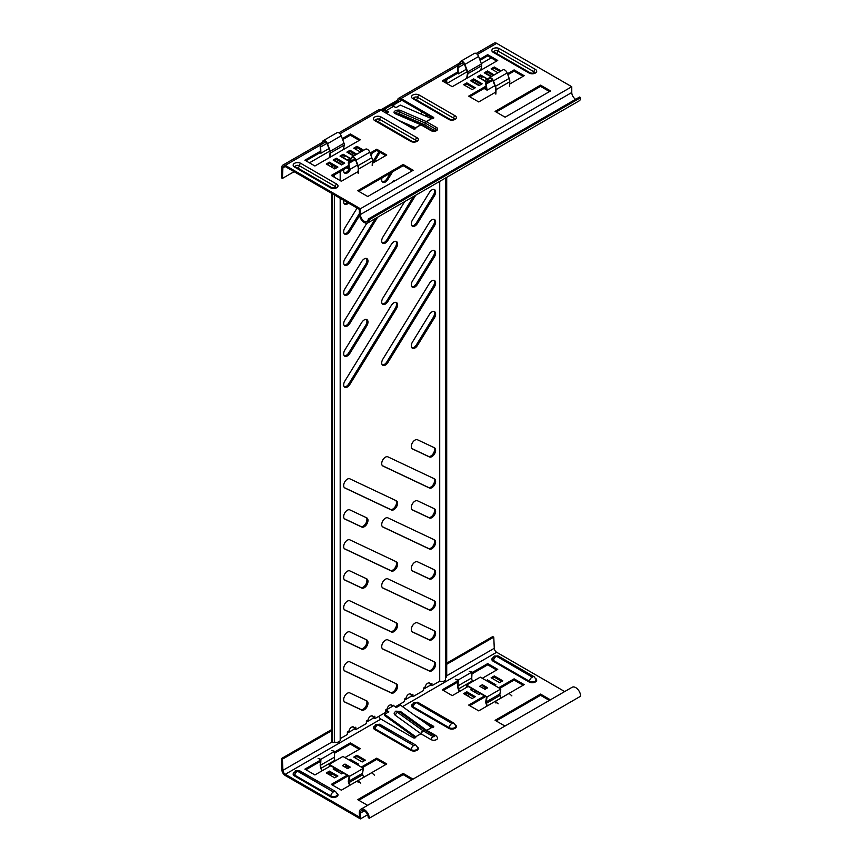 <?xml version="1.0" encoding="UTF-8"?>
<svg xmlns="http://www.w3.org/2000/svg" width="862" height="862" viewBox="0 0 862 862"><rect width="100%" height="100%" fill="white"/><g stroke="black" fill="none" stroke-linecap="round" stroke-linejoin="round"><path stroke-width="1.29" d="M434.405 447.755A5.226 3.017 -60 0 1 434.534 447.82A5.226 3.017 -60 0 1 435.332 452.011A5.226 3.017 -60 0 1 431.916 456.623A5.226 3.017 -60 0 1 429.427 456.946L412.521 448.962A5.226 3.017 -60 0 1 412.392 448.897A5.226 3.017 -60 0 1 412.327 442.96A5.226 3.017 -60 0 1 417.499 439.771L434.405 447.755M433.834 447.486A5.226 3.017 -60 0 1 434.157 451.763A5.226 3.017 -60 0 1 430.86 456.02A5.226 3.017 -60 0 1 428.371 456.343L412.036 448.628M434.405 508.774A5.226 3.017 -60 0 1 434.534 508.839A5.226 3.017 -60 0 1 435.332 513.03A5.226 3.017 -60 0 1 431.916 517.642A5.226 3.017 -60 0 1 429.427 517.965L412.521 509.981A5.226 3.017 -60 0 1 412.392 509.916A5.226 3.017 -60 0 1 412.327 503.979A5.226 3.017 -60 0 1 417.499 500.79L434.405 508.774M433.834 508.505A5.226 3.017 -60 0 1 434.157 512.771A5.226 3.017 -60 0 1 430.86 517.028A5.226 3.017 -60 0 1 428.371 517.362L412.036 509.636M434.405 569.793A5.226 3.017 -60 0 1 434.534 569.857A5.226 3.017 -60 0 1 435.332 574.049A5.226 3.017 -60 0 1 431.916 578.661A5.226 3.017 -60 0 1 429.427 578.984L412.521 571A5.226 3.017 -60 0 1 412.392 570.924A5.226 3.017 -60 0 1 412.327 564.998A5.226 3.017 -60 0 1 417.499 561.798L434.405 569.793M433.834 569.523A5.226 3.017 -60 0 1 434.157 573.79A5.226 3.017 -60 0 1 430.86 578.046A5.226 3.017 -60 0 1 428.371 578.37L412.036 570.655M434.405 630.801A5.226 3.017 -60 0 1 434.534 630.876A5.226 3.017 -60 0 1 435.332 635.068A5.226 3.017 -60 0 1 431.916 639.669A5.226 3.017 -60 0 1 429.427 640.003L412.521 632.008A5.226 3.017 -60 0 1 412.392 631.943A5.226 3.017 -60 0 1 412.327 626.017A5.226 3.017 -60 0 1 417.499 622.817L434.405 630.801M433.834 630.531A5.226 3.017 -60 0 1 434.157 634.809A5.226 3.017 -60 0 1 430.86 639.065A5.226 3.017 -60 0 1 428.371 639.388L412.036 631.674M396.358 500.79A5.226 3.017 -60 0 1 396.488 500.854A5.226 3.017 -60 0 1 397.285 505.046A5.226 3.017 -60 0 1 393.869 509.657A5.226 3.017 -60 0 1 391.38 509.981L344.886 488.011A5.226 3.017 -60 0 1 344.757 487.946A5.226 3.017 -60 0 1 344.692 482.02A5.226 3.017 -60 0 1 349.853 478.819L396.358 500.79M395.787 500.52A5.226 3.017 -60 0 1 396.111 504.787A5.226 3.017 -60 0 1 392.813 509.043A5.226 3.017 -60 0 1 390.324 509.367L344.391 487.676M396.358 561.798A5.226 3.017 -60 0 1 396.488 561.873A5.226 3.017 -60 0 1 397.285 566.065A5.226 3.017 -60 0 1 393.869 570.666A5.226 3.017 -60 0 1 391.38 571L344.886 549.029A5.226 3.017 -60 0 1 344.757 548.965A5.226 3.017 -60 0 1 344.692 543.028A5.226 3.017 -60 0 1 349.853 539.838L396.358 561.798M395.787 561.528A5.226 3.017 -60 0 1 396.111 565.806A5.226 3.017 -60 0 1 392.813 570.062A5.226 3.017 -60 0 1 390.324 570.385L344.391 548.685M396.358 622.817A5.226 3.017 -60 0 1 396.488 622.881A5.226 3.017 -60 0 1 397.285 627.073A5.226 3.017 -60 0 1 393.869 631.684A5.226 3.017 -60 0 1 391.38 632.008L344.886 610.048A5.226 3.017 -60 0 1 344.757 609.973A5.226 3.017 -60 0 1 344.692 604.046A5.226 3.017 -60 0 1 349.853 600.846L396.358 622.817M395.787 622.547A5.226 3.017 -60 0 1 396.111 626.825A5.226 3.017 -60 0 1 392.813 631.07A5.226 3.017 -60 0 1 390.324 631.404L344.391 609.703M396.358 683.835A5.226 3.017 -60 0 1 396.488 683.9A5.226 3.017 -60 0 1 397.285 688.091A5.226 3.017 -60 0 1 393.869 692.703A5.226 3.017 -60 0 1 391.38 693.026L344.886 671.056A5.226 3.017 -60 0 1 344.757 670.992A5.226 3.017 -60 0 1 344.692 665.065A5.226 3.017 -60 0 1 349.853 661.865L396.358 683.835M395.787 683.566A5.226 3.017 -60 0 1 396.111 687.833A5.226 3.017 -60 0 1 392.813 692.089A5.226 3.017 -60 0 1 390.324 692.412L344.391 670.722M434.405 478.819A5.226 3.017 -60 0 1 434.534 478.884A5.226 3.017 -60 0 1 435.332 483.076A5.226 3.017 -60 0 1 431.916 487.687A5.226 3.017 -60 0 1 429.427 488.011L382.922 466.051A5.226 3.017 -60 0 1 382.803 465.986A5.226 3.017 -60 0 1 382.739 460.049A5.226 3.017 -60 0 1 387.9 456.849L434.405 478.819M433.834 478.55A5.226 3.017 -60 0 1 434.157 482.828A5.226 3.017 -60 0 1 430.86 487.073A5.226 3.017 -60 0 1 428.371 487.407L382.437 465.706M434.405 539.838A5.226 3.017 -60 0 1 434.534 539.903A5.226 3.017 -60 0 1 435.332 544.094A5.226 3.017 -60 0 1 431.916 548.706A5.226 3.017 -60 0 1 429.427 549.029L382.922 527.059A5.226 3.017 -60 0 1 382.803 526.994A5.226 3.017 -60 0 1 382.739 521.068A5.226 3.017 -60 0 1 387.9 517.868L434.405 539.838M433.834 539.569A5.226 3.017 -60 0 1 434.157 543.836A5.226 3.017 -60 0 1 430.86 548.092A5.226 3.017 -60 0 1 428.371 548.415L382.437 526.725M434.405 600.846A5.226 3.017 -60 0 1 434.534 600.922A5.226 3.017 -60 0 1 435.332 605.113A5.226 3.017 -60 0 1 431.916 609.725A5.226 3.017 -60 0 1 429.427 610.048L382.922 588.078A5.226 3.017 -60 0 1 382.803 588.013A5.226 3.017 -60 0 1 382.739 582.076A5.226 3.017 -60 0 1 387.9 578.887L434.405 600.846M433.834 600.577A5.226 3.017 -60 0 1 434.157 604.855A5.226 3.017 -60 0 1 430.86 609.111A5.226 3.017 -60 0 1 428.371 609.434L382.437 587.744M434.405 661.865A5.226 3.017 -60 0 1 434.534 661.93A5.226 3.017 -60 0 1 435.332 666.121A5.226 3.017 -60 0 1 431.916 670.733A5.226 3.017 -60 0 1 429.427 671.056L382.922 649.097A5.226 3.017 -60 0 1 382.803 649.032A5.226 3.017 -60 0 1 382.739 643.095A5.226 3.017 -60 0 1 387.9 639.906L434.405 661.865M433.834 661.596A5.226 3.017 -60 0 1 434.157 665.873A5.226 3.017 -60 0 1 430.86 670.13A5.226 3.017 -60 0 1 428.371 670.453L382.437 648.752M366.77 517.868A5.226 3.017 -60 0 1 366.9 517.933A5.226 3.017 -60 0 1 367.697 522.124A5.226 3.017 -60 0 1 364.281 526.736A5.226 3.017 -60 0 1 361.792 527.059L344.886 519.075A5.226 3.017 -60 0 1 344.757 519.01A5.226 3.017 -60 0 1 344.692 513.073A5.226 3.017 -60 0 1 349.853 509.884L366.77 517.868M366.199 517.599A5.226 3.017 -60 0 1 366.522 521.876A5.226 3.017 -60 0 1 363.225 526.132A5.226 3.017 -60 0 1 360.736 526.456L344.391 518.73M366.77 578.887A5.226 3.017 -60 0 1 366.9 578.952A5.226 3.017 -60 0 1 367.697 583.143A5.226 3.017 -60 0 1 364.281 587.755A5.226 3.017 -60 0 1 361.792 588.078L344.886 580.094A5.226 3.017 -60 0 1 344.757 580.029A5.226 3.017 -60 0 1 344.692 574.092A5.226 3.017 -60 0 1 349.853 570.903L366.77 578.887M366.199 578.617A5.226 3.017 -60 0 1 366.522 582.884A5.226 3.017 -60 0 1 363.225 587.141A5.226 3.017 -60 0 1 360.736 587.464L344.391 579.749M366.77 639.906A5.226 3.017 -60 0 1 366.9 639.97A5.226 3.017 -60 0 1 367.697 644.162A5.226 3.017 -60 0 1 364.281 648.774A5.226 3.017 -60 0 1 361.792 649.097L344.886 641.112A5.226 3.017 -60 0 1 344.757 641.037A5.226 3.017 -60 0 1 344.692 635.111A5.226 3.017 -60 0 1 349.853 631.911L366.77 639.906M366.199 639.636A5.226 3.017 -60 0 1 366.522 643.903A5.226 3.017 -60 0 1 363.225 648.159A5.226 3.017 -60 0 1 360.736 648.483L344.391 640.768M366.77 700.914A5.226 3.017 -60 0 1 366.9 700.978A5.226 3.017 -60 0 1 367.697 705.17A5.226 3.017 -60 0 1 364.281 709.782A5.226 3.017 -60 0 1 361.792 710.116L344.886 702.121A5.226 3.017 -60 0 1 344.757 702.056A5.226 3.017 -60 0 1 344.692 696.119A5.226 3.017 -60 0 1 349.853 692.929L366.77 700.914M366.199 700.644A5.226 3.017 -60 0 1 366.522 704.922A5.226 3.017 -60 0 1 363.225 709.178A5.226 3.017 -60 0 1 360.736 709.501L344.391 701.787M431.916 311.904A5.226 3.017 120 0 0 429.427 314.458L412.521 341.966A5.226 3.017 120 0 0 412.392 348.226A5.226 3.017 120 0 0 417.499 345.414L434.405 317.906A5.226 3.017 120 0 0 434.534 311.645A5.226 3.017 120 0 0 431.916 311.904M431.916 250.896A5.226 3.017 120 0 0 429.427 253.439L412.521 280.947A5.226 3.017 120 0 0 412.392 287.208A5.226 3.017 120 0 0 417.499 284.395L434.405 256.887A5.226 3.017 120 0 0 434.534 250.637A5.226 3.017 120 0 0 431.916 250.896M431.916 189.877A5.226 3.017 120 0 0 429.427 192.42L412.521 219.939A5.226 3.017 120 0 0 412.392 226.189A5.226 3.017 120 0 0 417.499 223.387L434.405 195.868A5.226 3.017 120 0 0 434.534 189.618A5.226 3.017 120 0 0 431.916 189.877M393.869 302.81A5.226 3.017 120 0 0 391.38 305.353L344.886 381.015A5.226 3.017 120 0 0 344.757 387.275A5.226 3.017 120 0 0 349.853 384.463L396.358 308.801A5.226 3.017 120 0 0 396.488 302.551A5.226 3.017 120 0 0 393.869 302.81M393.869 241.791A5.226 3.017 120 0 0 391.38 244.345L344.886 319.996A5.226 3.017 120 0 0 344.757 326.256A5.226 3.017 120 0 0 349.853 323.444L396.358 247.793A5.226 3.017 120 0 0 396.488 241.532A5.226 3.017 120 0 0 393.869 241.791M395.83 180.298A5.226 3.017 120 0 0 393.869 180.783A5.226 3.017 120 0 0 391.908 182.561M431.916 280.85A5.226 3.017 120 0 0 429.427 283.393L382.922 359.055A5.226 3.017 120 0 0 382.803 365.305A5.226 3.017 120 0 0 387.9 362.503L434.405 286.841A5.226 3.017 120 0 0 434.534 280.581A5.226 3.017 120 0 0 431.916 280.85M431.916 219.832A5.226 3.017 120 0 0 429.427 222.374L382.922 298.036A5.226 3.017 120 0 0 382.803 304.286A5.226 3.017 120 0 0 387.9 301.484L434.405 225.822A5.226 3.017 120 0 0 434.534 219.573A5.226 3.017 120 0 0 431.916 219.832M364.281 319.899A5.226 3.017 120 0 0 361.792 322.442L344.886 349.95A5.226 3.017 120 0 0 344.757 356.211A5.226 3.017 120 0 0 349.853 353.398L366.77 325.89A5.226 3.017 120 0 0 366.9 319.64A5.226 3.017 120 0 0 364.281 319.899M364.281 258.88A5.226 3.017 120 0 0 361.792 261.423L344.886 288.942A5.226 3.017 120 0 0 344.757 295.192A5.226 3.017 120 0 0 349.853 292.39L366.77 264.871A5.226 3.017 120 0 0 366.9 258.622A5.226 3.017 120 0 0 364.281 258.88M340.188 198.292L340.188 740.189A3.739 2.155 180 0 1 338.066 742.139A3.739 2.155 180 0 1 334.844 742.139A3.739 2.155 180 0 1 334.391 741.988L334.391 194.952M334.391 177.249L334.391 174.889M334.391 168.715L334.391 166.269M445.514 178.035L445.514 679.385A3.739 2.155 180 0 1 445.148 680.312A3.739 2.155 180 0 1 440.159 681.325A3.739 2.155 180 0 1 439.717 681.185L439.717 181.376M373.796 718.024L374.851 718.628L385.411 712.529L385.411 710.094L387.006 709.178A3.825 2.209 -60 0 1 389.646 705.202A3.825 2.209 -60 0 1 391.553 705.019A3.825 2.209 -60 0 1 392.285 706.129L393.869 705.213L393.869 705.87M354.767 729.004L355.823 729.618L366.393 723.509L366.393 721.074L367.977 720.158A3.825 2.209 -60 0 1 369.863 716.753A3.825 2.209 -60 0 1 372.535 715.999A3.825 2.209 -60 0 1 373.257 717.109L374.851 716.193L374.851 718.628M430.86 685.074L431.916 685.689L439.717 681.185M411.831 696.054L412.898 696.668L423.457 690.57L423.457 688.124L425.041 687.208A3.825 2.209 -60 0 1 426.938 683.803A3.825 2.209 -60 0 1 429.599 683.049A3.825 2.209 -60 0 1 430.332 684.159L431.916 683.243L431.916 685.689M340.188 738.637L347.375 734.499L347.375 732.053L348.959 731.138A3.825 2.209 -60 0 1 350.845 727.733A3.825 2.209 -60 0 1 353.517 726.978A3.825 2.209 -60 0 1 354.239 728.088L355.823 727.172L355.823 729.618M395.238 706.862L404.44 701.549L404.44 699.104L406.024 698.188A3.825 2.209 -60 0 1 407.909 694.783A3.825 2.209 -60 0 1 410.581 694.039A3.825 2.209 -60 0 1 411.303 695.138L412.898 694.222L412.898 696.668M411.917 225.79A5.226 3.017 120 0 0 416.432 222.773L433.349 195.265A5.226 3.017 120 0 0 433.952 189.403M344.283 264.839A5.226 3.017 120 0 0 348.798 261.822L375.433 218.485M382.329 242.879A5.226 3.017 120 0 0 386.844 239.862L413.48 196.525M344.283 233.774A5.226 3.017 120 0 0 348.798 230.757L359.346 213.604M344.283 172.766A5.226 3.017 120 0 0 348.798 169.749L349.153 169.178M359.885 151.701L360.995 149.902M344.283 203.831A5.226 3.017 120 0 0 347.451 202.484M372.341 162.509L378.968 151.734M382.329 181.86A5.226 3.017 120 0 0 386.844 178.843L390.4 173.057M425.472 115.993L426.421 114.452M354.767 727.787L354.767 728.843L347.375 733.109M352.914 726.806A3.825 2.209 -60 0 1 353.183 727.474L354.239 728.088M381.715 110.616L384.355 109.086L385.411 109.7L385.411 112.135L386.165 111.704M385.411 110.918L388.697 111.823L386.262 113.234M391.197 107.707A3.825 2.209 120 0 0 391.229 107.556L392.813 106.64L392.813 104.367L384.495 109.162M392.813 104.248L398.643 100.843L397.587 100.164A4.86 2.801 60 0 1 398.567 98.322A4.86 2.801 60 0 1 401.002 98.559L433.338 117.232A1.498 0.862 180 0 1 433.769 117.835A1.498 0.862 180 0 1 433.338 118.45A1.498 0.862 180 0 1 431.625 118.611L426.388 121.639L436.506 127.479A3.89 2.241 180 0 1 436.506 130.647A3.89 2.241 180 0 1 431.011 130.647L420.893 124.807L415.721 127.802A1.508 0.873 -120 0 0 415.581 127.738L420.764 124.742L395.152 113.655A3.89 1.95 174.2 0 1 395.173 110.886A3.89 1.95 174.2 0 1 400.658 110.487L426.259 121.574L431.442 118.579A1.508 0.873 60 0 1 431.571 118.644M430.86 683.857L430.86 684.913L423.457 689.18M428.996 682.876A3.825 2.209 -60 0 1 429.276 683.544L430.332 684.159M411.831 694.837L411.831 695.893L404.44 700.17M409.978 693.856A3.825 2.209 -60 0 1 410.247 694.535L411.303 695.138M390.949 704.836A3.825 2.209 -60 0 1 391.229 705.515L392.285 706.129M373.796 716.807L373.796 717.863L366.393 722.13M371.931 715.826A3.825 2.209 -60 0 1 372.201 716.494L373.257 717.109M344.283 294.793A5.226 3.017 120 0 0 348.798 291.776L365.714 264.268A5.226 3.017 120 0 0 366.307 258.406M344.283 355.812A5.226 3.017 120 0 0 348.798 352.795L365.714 325.276A5.226 3.017 120 0 0 366.307 319.425M382.329 303.887A5.226 3.017 120 0 0 386.844 300.87L433.349 225.219A5.226 3.017 120 0 0 433.952 219.357M382.329 364.906A5.226 3.017 120 0 0 386.844 361.889L433.349 286.227A5.226 3.017 120 0 0 433.952 280.376M344.283 325.858A5.226 3.017 120 0 0 348.798 322.841L395.302 247.178A5.226 3.017 120 0 0 395.906 241.328M344.283 386.876A5.226 3.017 120 0 0 348.798 383.859L395.302 308.197A5.226 3.017 120 0 0 395.906 302.336M411.917 286.809A5.226 3.017 120 0 0 416.432 283.792L433.349 256.273A5.226 3.017 120 0 0 433.952 250.422M411.917 347.828A5.226 3.017 120 0 0 416.432 344.8L433.349 317.291A5.226 3.017 120 0 0 433.952 311.441M366.878 223.193L344.886 258.988A5.226 3.017 120 0 0 344.757 265.237A5.226 3.017 120 0 0 349.853 262.436L377.653 217.202M404.698 201.589L382.922 237.018A5.226 3.017 120 0 0 382.803 243.278A5.226 3.017 120 0 0 387.9 240.466L415.7 195.243M357.094 208.054L344.886 227.924A5.226 3.017 120 0 0 344.757 234.173A5.226 3.017 120 0 0 349.853 231.372L359.54 215.619M343.83 169.437A5.226 3.017 120 0 0 344.757 173.165A5.226 3.017 120 0 0 349.853 170.353L350.759 168.887M361.393 151.593L362.051 150.516M356.706 147.671L355.715 149.288M353.215 153.339L352.386 154.697M372.643 152.811L370.983 155.505M373.752 162.541L380.023 152.337M343.852 200.404A5.226 3.017 120 0 0 344.757 204.229A5.226 3.017 120 0 0 348.507 203.098M422.24 112.038L421.001 114.064M412.629 127.684L412.273 128.255M382.06 177.874A5.226 3.017 120 0 0 382.803 182.259A5.226 3.017 120 0 0 387.9 179.458L392.619 171.775M426.604 116.489L427.477 115.066M393.869 106.586L393.869 104.819L401.8 100.24M382.771 111.22L385.411 109.7M392.813 104.205L393.869 104.819M445.514 677.834L445.654 677.747A1.498 0.862 120 0 0 446.71 675.927L446.71 177.335M446.71 79.53L446.71 83.463M332.57 193.896L332.57 741.816A1.498 0.862 120 0 0 332.883 742.505A1.498 0.862 120 0 0 333.626 742.43L334.391 741.988M332.883 742.505L331.827 741.891A1.498 0.862 -60 0 1 331.514 741.212L332.57 741.816M332.57 165.224L332.57 167.659M331.514 164.61L331.514 167.045M331.514 193.282L331.514 741.212M415.656 737.516L415.656 736.773L420.893 733.745L431.011 739.585A3.89 2.241 0 0 0 435.622 739.973A3.89 2.241 0 0 0 437.551 737.516M378.795 716.354A3.362 1.939 -120 0 0 380.918 719.091L413.254 737.753A1.498 0.862 0 0 0 415.365 737.753A1.498 0.862 0 0 0 415.807 737.15A1.498 0.862 0 0 0 415.656 736.773M426.388 730.577L424.438 729.985A2.995 1.724 -60 0 1 425.936 729.834A2.995 1.498 125.8 0 0 425.925 729.823A2.995 1.498 125.8 0 0 425.925 729.834L400.421 711.419L395.777 711.161L394.333 712.702A3.89 2.5 6.6 0 0 395.292 715.266L420.893 733.745L415.71 736.741L384.603 714.286L388.837 711.84L386.187 709.932L393.589 705.666L396.229 707.573L400.453 705.127L431.625 727.55A1.498 0.862 0 0 0 433.338 727.388A1.498 0.862 0 0 0 433.769 726.774A1.498 0.862 0 0 0 433.338 726.16L414.654 715.385M550.419 699.804L540.539 694.093L495.1 720.33L504.981 726.041M472.01 672.64L487.698 663.589L497.74 669.386L482.311 678.286M468.152 686.464L452.291 695.623L442.26 689.826L458.272 680.581M484.53 695.925L468.68 705.073L478.712 710.87L524.161 684.633L514.118 678.836L498.689 687.747M502.761 680.818L499.583 682.65L491.135 677.769L494.303 675.937L502.761 680.818M486.276 680.581L487.429 679.913L495.887 684.794L494.723 685.462M480.565 693.641L478.981 694.556L470.523 689.675L472.107 688.76M361.307 767.072L376.737 758.161L386.769 763.958L341.33 790.195L331.288 784.398L347.138 775.24M357.342 764.777L358.506 764.109L350.047 759.228L348.884 759.896M356.922 755.263L353.743 757.095L362.202 761.976L365.369 760.144L356.922 755.263L356.922 756.48L364.314 760.758M344.919 757.612L360.348 748.701L350.317 742.904L334.618 751.966M320.88 759.896L304.868 769.141L314.91 774.938L330.76 765.79M334.725 768.074L333.141 768.99L341.589 773.871L343.184 772.955M337.893 776.005L329.435 771.124L326.267 772.955L334.725 777.836L337.893 776.005M472.107 698.522L463.659 693.641L466.827 691.809L475.285 696.69L472.107 698.522M367.589 805.356L357.708 799.645L403.157 773.419L413.038 779.119M380.918 719.091L285.279 774.302L359.346 817.068L359.346 812.489A7.025 4.051 -120 0 1 360.801 809.278A7.025 4.051 -120 0 1 366.221 811.164A7.025 4.051 -120 0 1 369.281 818.232L368.225 817.618A5.528 3.189 -120 0 0 365.811 812.058A5.528 3.189 -120 0 0 361.555 810.571A5.528 3.189 -120 0 0 360.402 813.103L360.402 818.9L367.578 814.762M446.71 664.3L493.775 637.137L494.271 648.299A3.362 1.939 -120 0 0 496.641 652.275L564.685 691.561M496.156 720.944L540.539 695.311L549.363 700.407M469.736 705.687L485.586 696.539M499.744 688.361L514.118 680.064L523.105 685.247M501.706 681.433L494.303 677.166L492.191 678.383M494.831 685.398L487.332 681.185M473.163 689.363L471.579 690.279M349.94 760.51L357.45 764.723M354.799 757.698L356.922 756.48M334.564 753.216L350.317 744.121L359.292 749.315M305.924 769.755L320.826 761.146M334.197 769.604L335.781 768.688M327.323 773.57L329.435 772.341L336.837 776.619M385.713 764.562L376.737 759.379L362.363 767.676M348.194 775.854L332.344 785.002M474.219 697.293L466.827 693.026L464.715 694.244M496.684 669.989L487.698 664.807L471.956 673.901M458.207 681.831L443.316 690.43M411.982 779.733L403.157 774.636L358.764 800.259M433.338 726.16L433.338 727.388L423.113 721.483M331.514 730.814L282.413 759.163L281.357 758.614L281.852 769.788A4.86 2.801 60 0 0 285.279 775.531L360.402 818.9M431.571 727.582L426.809 730.329L431.571 727.582M384.603 714.286L384.474 715.417L415.398 737.743M540.539 694.093L540.539 695.311M350.317 742.904L350.317 744.121M350.047 759.228L350.047 760.446M329.435 771.124L328.303 774.13M376.737 759.379L376.737 758.161M466.827 691.809L466.827 693.026M487.429 679.913L487.429 681.131M494.303 675.937L494.303 677.166M514.118 678.836L514.118 680.064M487.698 664.807L487.698 663.589M403.157 774.636L403.157 773.419M387.889 712.389L386.057 711.075L386.187 709.932M420.796 733.67A2.995 1.498 -54.2 0 1 423.037 730.793L420.893 733.745L431.011 739.585A3.89 2.241 0 0 0 435.569 739.984A3.89 2.241 0 0 0 437.573 737.592L435.957 735.62L425.936 729.834A2.995 1.498 125.8 0 0 424.438 729.985L434.459 735.76A2.995 1.724 -60 0 1 435.957 735.62M360.801 809.278L572.163 687.251A7.025 4.051 60 0 1 577.583 689.126A7.025 4.051 60 0 1 580.643 696.194L369.281 818.232M285.279 774.302A3.362 1.939 60 0 1 282.908 770.337L282.413 759.163M399.354 705.773A3.362 1.939 60 0 1 398.88 704.76M398.6 706.204A4.86 2.801 60 0 1 398.104 705.202M386.079 710.902L385.411 711.279M493.775 637.137L492.719 636.587L446.71 663.147M331.514 729.651L281.357 758.614M415.656 128.589L415.656 127.835A1.498 0.862 180 0 1 415.807 128.212A1.498 0.862 180 0 1 415.365 128.815A1.498 0.862 180 0 1 413.254 128.815L380.918 110.153A4.86 2.801 -120 0 0 378.493 109.916L338.809 132.823M358.764 191.321L403.157 165.698L412.133 170.881M359.292 140.377L350.317 135.194L342.667 139.612M320.869 152.186L305.924 160.817M370.445 154.072L376.737 150.441L385.713 155.634M332.344 176.074L348.862 166.538M336.837 167.681L329.435 163.414L327.323 164.631M343.712 163.715L336.309 159.448L334.197 160.666M344.671 156.345L343.184 155.472L341.061 156.701M355.79 154.826L350.047 151.507L347.936 152.736M523.105 76.309L514.118 71.126L507.826 74.757M486.243 87.213L469.736 96.749M471.579 81.34L473.691 80.123L481.093 84.401M464.715 85.306L466.827 84.088L474.219 88.366M480.048 60.286L487.698 55.868L496.684 61.062M443.316 81.502L458.25 72.871M478.453 77.375L480.565 76.158L482.063 77.02M485.317 73.41L487.429 72.192L493.172 75.511M492.191 69.445L494.303 68.227L500.046 71.535M362.654 150.861L356.922 147.542L354.799 148.77M549.525 91.566L540.539 86.383L496.156 112.006M398.632 100.886A3.362 1.939 60 0 1 399.322 99.615A3.362 1.939 60 0 1 401.002 99.776L433.338 118.45L433.338 117.232M294.093 171.678L282.413 178.423L282.908 167.821A3.362 1.939 60 0 1 283.598 166.42A3.362 1.939 60 0 1 285.279 166.592L359.346 209.358L359.346 213.927A7.025 4.051 -120 0 0 362.417 220.995A7.025 4.051 -120 0 0 367.826 222.881A7.025 4.051 -120 0 0 369.281 219.67L368.225 219.056L579.587 97.029L580.643 97.632A7.025 4.051 60 0 1 579.189 100.854L367.826 222.881M413.189 170.277L403.157 164.48L357.708 190.717L367.751 196.514L413.189 170.277M372.298 163.371L386.769 155.02L376.737 149.223L370.067 153.07M348.69 165.418L331.288 175.46L341.33 181.257L358.118 171.56M329.435 162.185L337.893 167.066L334.725 168.898L326.267 164.017L329.435 162.185L329.435 163.414M336.309 158.22L344.768 163.101L341.589 164.933L333.141 160.052L336.309 158.22L336.309 159.448M349.519 160.364L348.463 160.968L340.005 156.087L343.184 154.255L350.694 158.597M353.668 156.044L346.88 152.121L350.047 150.29L356.846 154.212M470.523 80.737L478.981 85.618L482.149 83.786L473.691 78.905L470.523 80.737M463.659 84.702L472.107 89.583L475.285 87.752L466.827 82.871L463.659 84.702M458.207 71.675L442.26 80.888L452.291 86.685L497.74 60.448L487.698 54.651L479.671 59.284M488.075 79.272L480.565 74.94L477.397 76.772L485.845 81.653L486.901 81.039M494.228 74.897L487.429 70.975L484.261 72.807L491.06 76.729M501.102 70.932L494.303 67.01L491.135 68.841L497.924 72.764M495.499 92.245L478.712 101.942L468.68 96.145L486.071 86.092M507.449 73.755L514.118 69.908L524.161 75.705L509.69 84.056M360.542 152.078L353.743 148.156L356.922 146.325L363.71 150.247M342.289 138.61L350.317 133.966L360.348 139.763L314.91 166L304.868 160.203L320.815 151.001M505.132 117.189L495.1 111.392L540.539 85.155L550.581 90.952L505.132 117.189M282.413 178.423L281.357 177.744L281.852 167.153A4.86 2.801 60 0 1 282.855 165.127A4.86 2.801 60 0 1 285.279 165.375L360.402 208.744L571.765 86.717L496.641 43.337A4.86 2.801 -120 0 0 494.217 43.1L476.19 53.498M398.74 120.443L415.581 127.738M407.263 125.356L415.322 128.847M387.48 112.523L386.187 111.963L386.057 110.681L393.46 106.403L396.1 107.556L400.324 105.11L431.442 118.579M403.157 165.698L403.157 164.48M487.698 55.868L487.698 54.651M466.827 84.088L466.827 82.871M473.691 80.123L473.691 78.905M480.565 76.158L480.565 74.94M487.429 72.192L487.429 70.975M494.303 68.227L494.303 67.01M514.118 69.908L514.118 71.126M356.922 147.542L356.922 146.325M350.047 151.507L350.047 150.29M343.184 155.472L343.184 154.255M376.737 150.441L376.737 149.223M350.317 133.966L350.317 135.194M540.539 85.155L540.539 86.383M421.917 125.141A1.498 0.862 120 0 0 421.647 124.742L395.583 113.396A2.435 1.218 174.2 0 1 396.294 112.297A2.435 1.218 174.2 0 1 399.731 112.038L425.332 123.126L435.482 128.988A2.435 1.412 180 0 1 436.15 130.237L436.15 130.237C436.409 130.83 434.944 130.949 431.754 130.571L421.647 124.742A1.498 0.862 120 0 0 420.893 124.807A1.508 0.873 60 0 0 420.764 124.742A1.498 0.959 -66.6 0 1 421.572 124.699M422.962 125.507A1.498 0.916 118.2 0 0 422.994 125.486L423.037 125.518A1.498 0.862 -60 0 1 423.016 125.529L432.067 130.733M434.75 130.938A0.991 0.571 0 0 0 434.459 130.485L424.395 124.678A1.498 0.894 117.1 0 0 425.365 123.147A1.498 0.862 120 0 1 426.388 121.639A1.508 0.873 -120 0 0 426.259 121.574A1.498 0.959 -66.6 0 0 425.332 123.126A1.498 0.937 116.6 0 1 424.363 124.667L398.804 113.601L397.113 114.107M368.225 219.056A5.528 3.189 -120 0 1 367.083 221.588A5.528 3.189 -120 0 1 362.816 220.101A5.528 3.189 -120 0 1 360.402 214.541L360.402 208.744M575.676 99.281A5.528 3.189 60 0 1 571.765 92.514L571.765 86.717M369.281 219.67L580.643 97.632M384.398 109.108L392.856 104.227M380.584 109.98L397.587 100.164M309.415 162.832L329.855 151.033M446.796 83.506L467.247 71.708M481.287 63.594L491.189 57.883M467.915 73.669L481.653 65.738L480.824 70.199L467.085 78.14L467.915 73.669A2.985 1.724 -120 0 0 467.689 71.891L464.877 64.402A3.739 2.155 -120 0 0 462.56 61.493A3.739 2.155 -120 0 0 460.696 61.31A3.739 2.155 -120 0 0 460.254 61.73L458.196 64.822A6.81 3.933 -120 0 0 457.603 67.462L457.797 71.912M481.653 65.738A2.985 1.724 -120 0 0 481.427 63.95L478.615 56.472A3.739 2.155 -120 0 0 476.298 53.563A3.739 2.155 -120 0 0 474.434 53.379L460.696 61.31M466.665 78.388L467.495 73.335A2.392 1.379 -120 0 0 467.323 71.912L464.499 64.424A3.136 1.81 -120 0 0 462.56 61.978A3.136 1.81 -120 0 0 460.998 61.827A3.136 1.81 -120 0 0 460.62 62.183L458.573 65.275A6.206 3.588 -120 0 0 458.024 67.678L458.304 73.906L466.331 69.272M491.588 76.416L485.845 73.108M495.855 94.109L496.059 89.67A6.81 3.933 -120 0 0 495.456 86.34L493.409 80.877A3.739 2.155 -120 0 0 489.228 77.785A3.739 2.155 -120 0 0 488.786 78.205L485.974 82.44A2.985 1.724 -120 0 0 485.748 83.959L486.577 89.389L484.53 88.204M479.509 85.306L472.107 81.039M484.11 88.452L487.095 90.176L494.842 85.704M479.089 85.553L471.686 81.287M457.571 73.259L458.304 73.906M480.349 78.474L482.849 76.567L487.192 79.067L484.412 80.812M484.552 80.597L480.209 78.086M487.386 80.328L487.192 79.067M495.424 93.839L495.639 89.4A6.206 3.588 -120 0 0 495.09 86.362L493.042 80.899A3.136 1.81 -120 0 0 489.53 78.302A3.136 1.81 -120 0 0 489.153 78.657L486.34 82.892A2.392 1.379 -120 0 0 486.157 84.11L487.095 90.176M489.228 77.785L502.966 69.854A3.739 2.155 60 0 1 507.147 72.947L509.194 78.399A6.81 3.933 60 0 1 509.798 81.728L509.593 86.168M330.523 152.983L344.261 145.053L343.432 149.525L329.693 157.455L330.523 152.983A2.985 1.724 -120 0 0 330.297 151.206L327.485 143.717A3.739 2.155 -120 0 0 325.179 140.818A3.739 2.155 -120 0 0 323.304 140.625A3.739 2.155 -120 0 0 322.862 141.056L320.815 144.137A6.81 3.933 -120 0 0 320.211 146.788L320.416 151.227M344.261 145.053A2.985 1.724 -120 0 0 344.035 143.275L341.223 135.787A3.739 2.155 -120 0 0 338.917 132.877A3.739 2.155 -120 0 0 337.042 132.694L323.304 140.625M329.284 157.703L330.114 152.649A2.392 1.379 -120 0 0 329.93 151.227L327.118 143.738A3.136 1.81 -120 0 0 325.179 141.303A3.136 1.81 -120 0 0 323.606 141.142A3.136 1.81 -120 0 0 323.239 141.497L321.181 144.59A6.206 3.588 -120 0 0 320.642 147.003L320.912 153.231L328.939 148.598M354.207 155.742L348.463 152.423M358.463 173.424L358.667 168.984A6.81 3.933 -120 0 0 358.075 165.655L356.017 160.192A3.739 2.155 -120 0 0 351.847 157.1A3.739 2.155 -120 0 0 351.405 157.52L348.582 161.765A2.985 1.724 -120 0 0 348.356 163.284L349.196 168.715L347.138 167.53M342.117 164.631L334.725 160.364M346.718 167.778L349.703 169.502L357.461 165.019M341.697 164.879L334.305 160.601M320.19 152.585L320.912 153.231M342.968 157.8L345.468 155.882L349.8 158.392L347.02 160.138M347.16 159.912L342.817 157.412M349.994 159.642L349.8 158.392M358.042 173.154L358.247 168.715A6.206 3.588 -120 0 0 357.708 165.676L355.65 160.213A3.136 1.81 -120 0 0 352.138 157.617A3.136 1.81 -120 0 0 351.771 157.972L348.959 162.218A2.392 1.379 -120 0 0 348.776 163.424L349.703 169.502M351.847 157.1L365.585 149.169A3.739 2.155 60 0 1 369.755 152.262L371.813 157.724A6.81 3.933 60 0 1 372.406 161.054L372.201 165.493M486.998 706.086L485.974 703.36A2.985 1.724 -120 0 1 485.748 701.582L486.577 697.11L467.085 685.85L467.258 686.982M483.226 685.71L486.804 687.779A1.498 0.862 60 0 1 486.911 687.714A1.498 0.862 60 0 1 487.666 687.79L482.375 684.74A1.498 0.862 60 0 1 483.226 685.71A1.498 0.862 60 0 1 483.431 686.572L481.847 687.488M485.942 696.248L466.568 685.064L480.306 677.133L500.833 688.986L487.095 696.916L485.942 696.248M482.375 684.74L479.735 686.26L485.015 689.309L487.666 687.79M466.892 687.186L466.568 685.064M467.344 693.328L466.17 695.084M466.859 693.048L465.685 694.804M459.22 691.626L458.196 688.91A6.81 3.933 60 0 1 457.603 685.581L457.765 682.09M459.532 691.443L458.573 688.889A6.206 3.588 60 0 1 458.024 685.85L458.304 679.946L455.513 679.191M472.559 681.616L472.311 680.958A6.206 3.588 60 0 1 471.762 677.92L472.042 672.004L458.304 679.946M469.251 671.261L472.042 672.004M457.14 680.14L457.851 680.323M486.168 688.145L483.431 686.572M501.048 697.983L500.079 695.408A2.392 1.379 60 0 1 499.895 693.975L500.833 688.986M499.895 693.975L486.157 701.916L487.095 696.916M486.157 701.916A2.392 1.379 -120 0 0 486.34 703.338L487.31 705.913M495.424 702.886L495.359 701.334L509.097 693.404L511.888 695.882M496.512 702.864L495.812 702.239M498.15 703.812L495.359 701.334M349.616 785.411L348.582 782.674A2.985 1.724 -120 0 1 348.356 780.897L349.196 776.425L329.693 765.176L329.866 766.307M345.834 765.036L349.412 767.105A1.498 0.862 60 0 1 349.53 767.029A1.498 0.862 60 0 1 350.274 767.105L344.994 764.055A1.498 0.862 60 0 1 345.834 765.036A1.498 0.862 60 0 1 346.05 765.887L344.466 766.803M348.55 775.574L329.176 764.389L342.925 756.459L344.078 757.116L363.441 768.301L349.703 776.242L348.55 775.574M344.994 764.055L342.354 765.585L347.634 768.635L350.274 767.105M329.51 766.512L329.176 764.389M329.952 772.643L328.788 774.41M321.828 770.94L320.815 768.225A6.81 3.933 60 0 1 320.211 764.896L320.384 761.405M322.14 770.757L321.181 768.204A6.206 3.588 60 0 1 320.642 765.165L320.912 759.26L318.121 758.517M335.167 760.93L334.919 760.273A6.206 3.588 60 0 1 334.381 757.235L334.65 751.33L320.912 759.26M331.87 750.576L334.65 751.33M319.759 759.454L320.459 759.648M348.787 767.471L346.05 765.887M363.667 777.298L362.697 774.722A2.392 1.379 60 0 1 362.514 773.3L363.441 768.301M362.514 773.3L348.776 781.231L349.703 776.242M348.776 781.231A2.392 1.379 -120 0 0 348.959 782.653L349.929 785.228M358.042 782.2L357.978 780.66L371.716 772.729L374.496 775.197M359.131 782.19L358.43 781.565M360.758 783.127L357.978 780.66M386.844 178.843L387.9 179.458M348.798 169.749L349.853 170.353M348.798 230.757L349.853 231.372M348.798 291.776L349.853 292.39M365.714 264.268L366.77 264.871M348.798 352.795L349.853 353.398M365.714 325.276L366.77 325.89M386.844 239.862L387.9 240.466M386.844 300.87L387.9 301.484M433.349 225.219L434.405 225.822M386.844 361.889L387.9 362.503M433.349 286.227L434.405 286.841M348.798 261.822L349.853 262.436M348.798 322.841L349.853 323.444M395.302 247.178L396.358 247.793M348.798 383.859L349.853 384.463M395.302 308.197L396.358 308.801M433.349 195.265L434.405 195.868M416.432 222.773L417.499 223.387M416.432 283.792L417.499 284.395M433.349 256.273L434.405 256.887M416.432 344.8L417.499 345.414M433.349 317.291L434.405 317.906M360.736 709.501L361.792 710.116M360.736 648.483L361.792 649.097M360.736 587.464L361.792 588.078M360.736 526.456L361.792 527.059M428.371 670.453L429.427 671.056M428.371 609.434L429.427 610.048M428.371 548.415L429.427 549.029M428.371 487.407L429.427 488.011M390.324 692.412L391.38 693.026M390.324 631.404L391.38 632.008M390.324 570.385L391.38 571M390.324 509.367L391.38 509.981M428.371 639.388L429.427 640.003M428.371 578.37L429.427 578.984M428.371 517.362L429.427 517.965M428.371 456.343L429.427 456.946M416.195 702.595L452.13 723.584L416.195 702.595A3.588 2.069 120 0 1 417.984 702.422L413.975 702.422L412.133 705.17A3.868 2.23 0 0 0 413.254 706.915A3.588 2.069 -60 0 1 415.775 702.842M451.699 723.584A3.588 2.069 120 0 0 449.177 727.657A3.868 2.23 0 0 0 454.651 727.657A3.868 2.23 0 0 0 455.772 725.912L453.918 723.164L417.984 702.422M496.512 656.23L532.447 677.22L496.512 656.23A3.588 2.069 120 0 1 498.301 656.047L494.292 656.047L492.45 658.794A3.868 2.23 0 0 0 493.57 660.54A3.588 2.069 -60 0 1 496.092 656.467M532.016 677.22A3.588 2.069 120 0 0 529.494 681.292A3.868 2.23 0 0 0 534.968 681.292A3.868 2.23 0 0 0 536.089 679.536L534.235 676.799L498.301 656.047M377.728 724.565L413.652 745.555A3.588 2.069 120 0 0 411.131 749.628L375.207 728.875A3.588 2.069 -60 0 1 377.728 724.813L377.728 724.565M374.323 726.235A4.461 2.575 0 0 0 374.787 729.554L375.207 728.875A3.868 2.23 180 0 1 374.086 727.129L375.929 724.382L379.937 724.382A3.588 2.069 120 0 0 378.149 724.565M414.083 745.307A3.588 2.069 -60 0 1 415.872 745.134L417.725 747.871A3.868 2.23 180 0 1 416.605 749.628A3.868 2.23 180 0 1 411.131 749.628L410.711 750.306A4.461 2.575 0 0 0 416.755 750.446A4.461 2.575 0 0 0 417.488 746.977M297.412 770.94L333.335 791.93A3.588 2.069 120 0 0 330.814 795.992L294.89 775.25A3.588 2.069 -60 0 1 297.412 771.178L297.412 770.94M294.007 772.6A4.461 2.575 0 0 0 294.47 775.929L294.89 775.25A3.868 2.23 180 0 1 293.77 773.505L295.612 770.757L299.62 770.757A3.588 2.069 120 0 0 297.832 770.94M333.766 791.682A3.588 2.069 -60 0 1 335.555 791.499L337.408 794.247A3.868 2.23 180 0 1 336.288 795.992A3.868 2.23 180 0 1 330.814 795.992L330.394 796.671A4.461 2.575 0 0 0 336.439 796.811A4.461 2.575 0 0 0 337.171 793.342M397.533 712.378A0.991 0.636 -173.4 0 1 398.934 711.57L424.438 729.985L423.037 730.793L397.533 712.378A2.995 1.498 -54.2 0 0 395.292 715.266L420.893 733.745M455.535 725.007A4.461 2.575 180 0 1 454.802 728.476A4.461 2.575 180 0 1 448.757 728.336L412.833 707.594A4.461 2.575 180 0 1 412.37 704.265M374.787 729.554L410.711 750.306M496.641 652.275L402.522 706.614M294.47 775.929L330.394 796.671M535.852 678.642A4.461 2.575 180 0 1 535.119 682.111A4.461 2.575 180 0 1 529.074 681.971L493.15 661.219A4.461 2.575 180 0 1 492.687 657.889M434.459 735.76A0.991 0.571 180 0 1 433.058 736.568L423.037 730.793A2.995 1.724 120 0 0 420.99 733.799M400.421 711.419A2.995 1.498 125.8 0 0 398.934 711.57M433.058 736.568A2.995 1.724 120 0 0 431.011 739.585L431.011 739.585M423.037 730.793L424.438 729.985M394.376 712.626A3.89 2.511 6.6 0 0 395.292 715.266M333.335 791.93L297.412 771.178M413.652 745.555L377.728 724.813M532.447 676.972A3.588 2.069 -60 0 1 534.235 676.799M493.15 661.219L493.57 660.54L529.494 681.292L529.074 681.971M452.13 723.347A3.588 2.069 -60 0 1 453.918 723.164M412.833 707.594L413.254 706.915L449.177 727.657L448.757 728.336M364.314 810.851L360.402 813.103M494.271 648.299L446.71 675.765M386.101 710.751L385.411 711.15M331.999 741.988L282.908 770.337M375.552 120.324A2.381 1.368 180 0 1 376.252 119.355A2.381 1.368 180 0 1 379.614 119.355A2.09 1.207 -60 0 1 378.149 121.725L412.489 141.562M381.09 116.984A4.461 2.575 0 0 0 374.787 116.984A4.461 2.575 0 0 0 374.787 120.626L410.711 141.368A4.461 2.575 0 0 0 417.025 141.368A4.461 2.575 0 0 0 417.025 137.726L381.09 116.984A2.09 1.207 -60 0 0 379.614 119.355L415.549 140.097A2.09 1.207 -60 0 1 417.025 137.726M295.235 166.689A2.381 1.368 180 0 1 295.935 165.73A2.381 1.368 180 0 1 299.297 165.73A2.09 1.207 -60 0 1 297.832 168.101L332.172 187.927M300.773 163.349A4.461 2.575 0 0 0 294.47 163.349A4.461 2.575 0 0 0 294.47 166.991L330.394 187.733A4.461 2.575 0 0 0 336.708 187.733A4.461 2.575 0 0 0 336.708 184.102L300.773 163.349A2.09 1.207 -60 0 0 299.297 165.73L335.232 186.472A2.09 1.207 -60 0 1 336.708 184.102M419.137 95.014L455.071 115.756A4.461 2.575 180 0 1 455.071 119.398A4.461 2.575 180 0 1 448.757 119.398L412.833 98.656A4.461 2.575 180 0 1 412.833 95.014A4.461 2.575 180 0 1 419.137 95.014A2.09 1.207 120 0 0 417.661 97.395A2.09 1.207 -60 0 1 416.195 99.766L415.893 99.723M455.071 115.756A2.09 1.207 120 0 0 453.595 118.137L417.661 97.395A2.381 1.368 0 0 0 414.299 97.395A2.381 1.368 0 0 0 413.598 98.354M499.454 48.649L535.388 69.391A4.461 2.575 180 0 1 535.388 73.033A4.461 2.575 180 0 1 529.074 73.033L493.15 52.28A4.461 2.575 180 0 1 493.15 48.649A4.461 2.575 180 0 1 499.454 48.649A2.09 1.207 120 0 0 497.977 51.02A2.09 1.207 -60 0 1 496.512 53.39L496.221 53.347M535.388 69.391A2.09 1.207 120 0 0 533.912 71.761L497.977 51.02A2.381 1.368 0 0 0 494.616 51.02A2.381 1.368 0 0 0 493.915 51.989M398.804 113.601A1.498 0.959 -66.6 0 0 399.731 112.038A1.498 0.959 -66.6 0 1 400.658 110.487M285.279 165.375L320.384 145.096M340.005 133.772L380.918 110.153M401.002 98.559L457.776 65.781M477.386 54.457L496.641 43.337M395.884 113.569A1.498 0.959 113.4 0 0 395.152 113.655M422.779 125.389L422.908 125.453A1.498 0.959 113.4 0 0 422.908 125.453L424.309 124.645A1.498 0.959 -66.6 0 0 425.235 123.083M434.459 130.485A1.498 0.862 120 0 0 435.482 128.988A1.498 0.862 120 0 1 436.506 127.479M423.037 125.518L424.438 124.71A1.498 0.862 120 0 0 425.462 123.201M431.011 130.647A1.498 0.862 -60 0 1 431.754 130.571M493.926 52.097L494.195 52.183A2.09 1.207 120 0 0 493.15 52.28M494.195 52.183L530.119 72.925A2.09 1.207 120 0 0 529.074 73.033M534.612 72.731A2.381 1.368 0 0 0 533.912 71.761A2.09 1.207 120 0 1 533.33 73.292M530.852 73.216L496.512 53.39M413.609 98.462L413.879 98.548A2.09 1.207 120 0 0 412.833 98.656M413.879 98.548L449.802 119.301A2.09 1.207 120 0 0 448.757 119.398M454.296 119.096A2.381 1.368 0 0 0 453.595 118.137A2.09 1.207 120 0 1 453.013 119.656M450.535 119.592L416.195 99.766M294.47 166.991A2.09 1.207 -60 0 1 295.515 166.894L295.246 166.808M330.394 187.733A2.09 1.207 -60 0 1 331.439 187.636L295.515 166.894M334.65 188.002A2.09 1.207 120 0 0 335.232 186.472A2.381 1.368 180 0 1 335.932 187.442M374.787 120.626A2.09 1.207 -60 0 1 375.832 120.518L375.563 120.432M410.711 141.368A2.09 1.207 -60 0 1 411.756 141.26L375.832 120.518M414.967 141.627A2.09 1.207 120 0 0 415.549 140.097A2.381 1.368 180 0 1 416.249 141.066M360.402 214.541L571.765 92.514M282.908 167.821L285.15 166.528M485.812 81.631L486.944 80.974M458.024 67.678L464.338 64.036M458.573 65.275L463.293 62.549M460.62 62.183L461.482 61.687M467.689 71.891L481.427 63.95M464.877 64.402L478.615 56.472M486.157 84.11L492.762 80.295M486.34 82.892L492.245 79.487M489.153 78.657L490.025 78.151M493.409 80.877L507.147 72.947M495.456 86.34L509.194 78.399M496.059 89.67L509.798 81.728M348.431 160.946L349.563 160.289M320.642 147.003L326.957 143.351M321.181 144.59L325.911 141.864M323.239 141.497L324.101 141.002M330.297 151.206L344.035 143.275M327.485 143.717L341.223 135.787M348.776 163.424L355.381 159.61M348.959 162.218L354.853 158.802M351.771 157.972L352.633 157.477M356.017 160.192L369.755 152.262M358.075 165.655L371.813 157.724M358.667 168.984L372.406 161.054M471.762 677.92L458.024 685.85M472.311 680.958L458.573 688.889M473.4 689.503L471.816 690.419M475.662 690.807L474.078 691.723M469.327 694.47L467.215 695.688M500.079 695.408L486.34 703.338M334.381 757.235L320.642 765.165M334.919 760.273L321.181 768.204M336.018 768.818L334.434 769.734M338.281 770.132L336.697 771.048M331.935 773.785L329.823 775.013M362.697 774.722L348.959 782.653M445.514 80.231L445.514 82.763M340.188 180.6L340.188 171.538M299.62 770.757L335.555 791.499M379.937 724.382L415.872 745.134M534.602 72.839L534.655 72.677C534.472 73.302 532.964 73.389 530.119 72.925M454.285 119.215L454.339 119.053C454.155 119.678 452.647 119.753 449.802 119.301M335.921 187.55L335.975 187.388C335.792 188.013 334.284 188.099 331.439 187.636M416.238 141.174L416.292 141.023C416.109 141.637 414.6 141.724 411.756 141.26M459.198 63.314L398.567 98.322M321.817 142.629L282.855 165.127M475.813 690.893L474.229 691.809M469.467 694.556L467.355 695.774M486.911 687.714L484.584 689.061M338.421 770.208L336.837 771.124M332.085 773.871L329.974 775.089M349.53 767.029L347.192 768.376"/></g></svg>
